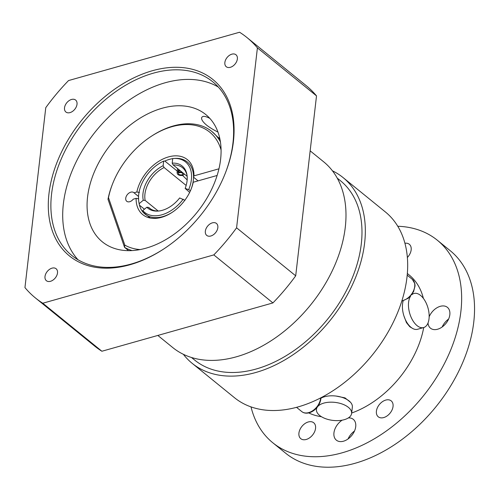 <?xml version="1.0" encoding="UTF-8"?>
<svg xmlns="http://www.w3.org/2000/svg" width="499" height="499" viewBox="0 0 499 499"><rect width="100%" height="100%" fill="white"/><g stroke="black" fill="none" stroke-linecap="round" stroke-linejoin="round"><path stroke-width="0.75" d="M218.637 137.712A82.011 54.902 129.1 0 1 219.616 137.724M127.869 250.654A82.011 54.902 129.1 0 1 127.7 249.912M184.973 200.311L179.659 197.953A27.171 18.189 -50.9 0 1 157.753 211.096A27.171 18.189 -50.9 0 1 146.837 207.228L142.783 210.603L143.032 212.156L150.28 218.044M189.657 192.408L185.148 188.41L188.672 189.645A32.472 21.738 129.1 0 0 173.746 158.457A32.472 21.738 129.1 0 0 172.729 158.539L172.199 163.148L173.165 164.957L187.162 176.334M332.428 170.808A119.66 80.102 129.1 0 1 343.019 177.538L385.359 211.938A119.66 80.102 129.1 0 1 372.079 355.319A119.66 80.102 129.1 0 1 234.455 397.684L192.109 363.284A119.66 80.102 129.1 0 1 183.358 354.296M337.224 178.112L340.43 180.719A115.562 77.357 129.1 0 1 327.606 319.192A115.562 77.357 129.1 0 1 194.697 360.103L191.485 357.496M217.957 132.073C213.304 129.771 209.505 127.445 206.561 125.099C203.099 122.18 201.44 119.81 201.59 117.976C202.22 115.706 204.97 115.843 209.848 118.4M217.838 227.663A7.703 5.158 129.1 0 1 213.354 234.773A7.703 5.158 129.1 0 1 206.736 235.409A7.703 5.158 129.1 0 1 207.59 226.172A7.703 5.158 129.1 0 1 216.454 223.446A7.703 5.158 129.1 0 1 217.838 227.663M50.486 281.305A7.703 5.158 129.1 0 1 46.388 280.706A7.703 5.158 129.1 0 1 47.249 271.475A7.703 5.158 129.1 0 1 56.106 268.749A7.703 5.158 129.1 0 1 56.774 275.529A7.703 5.158 129.1 0 1 50.486 281.305M64.521 107.803A7.703 5.158 129.1 0 1 69.005 100.692A7.703 5.158 129.1 0 1 75.623 100.062A7.703 5.158 129.1 0 1 74.769 109.293A7.703 5.158 129.1 0 1 65.912 112.019A7.703 5.158 129.1 0 1 64.521 107.803M231.873 54.166A7.703 5.158 129.1 0 1 235.971 54.759A7.703 5.158 129.1 0 1 235.116 63.991A7.703 5.158 129.1 0 1 226.253 66.716A7.703 5.158 129.1 0 1 225.592 59.936A7.703 5.158 129.1 0 1 231.873 54.166M163.684 249.007A111.832 74.862 129.1 0 1 71.737 255.407A111.832 74.862 129.1 0 1 62.126 156.985A111.832 74.862 129.1 0 1 153.293 73.185A111.832 74.862 129.1 0 1 212.774 81.805A111.832 74.862 129.1 0 1 225.342 173.116M152.407 70.721A113.697 76.11 -50.9 0 0 48.453 210.821A113.697 76.11 -50.9 0 0 163.329 249.244A113.697 76.11 -50.9 0 0 225.498 172.716A113.697 76.11 -50.9 0 0 152.407 70.721M218.319 87.057A111.832 74.862 -50.9 0 0 165.119 82.784A111.832 74.862 -50.9 0 0 76.291 161.607A111.832 74.862 -50.9 0 0 78.012 259.761M24.95 287.599L45.771 107.665A167.751 112.294 129.1 0 1 68.544 80.564L239.576 32.242A167.751 112.294 129.1 0 1 246.955 37.537A167.751 112.294 129.1 0 1 257.409 47.867L236.588 227.806A167.751 112.294 129.1 0 1 213.815 254.902L42.783 303.224A167.751 112.294 129.1 0 1 35.404 297.934A167.751 112.294 129.1 0 1 24.95 287.599M162.175 108.233A82.011 54.902 -50.9 0 0 95.315 169.691A82.011 54.902 -50.9 0 0 102.364 241.865A82.011 54.902 -50.9 0 0 196.687 212.83A82.011 54.902 -50.9 0 0 205.788 114.558A82.011 54.902 -50.9 0 0 162.175 108.233M246.955 37.537L306.068 85.554A167.751 112.294 129.1 0 1 316.516 95.889L257.409 47.867M316.516 95.889L295.701 275.822L236.588 227.806M295.701 275.822A167.751 112.294 129.1 0 1 272.922 302.924L213.815 254.902M272.922 302.924L101.89 351.246L42.783 303.224M101.89 351.246A167.751 112.294 129.1 0 1 94.511 345.95L35.404 297.934M317.233 407.209A17.708 9.069 -173.4 0 0 316.435 409.361A17.708 9.069 -173.4 0 0 332.983 420.408A17.708 9.069 -173.4 0 0 351.614 413.434L352.35 407.072A17.708 9.069 -173.4 0 0 343.3 397.79A17.708 9.069 -173.4 0 0 324.55 396.742A17.708 9.069 -173.4 0 0 320.932 398.214M336.17 396.075L344.996 397.878L350.479 402.256M351.614 413.434A17.708 9.069 -173.4 0 0 351.034 410.471A17.708 9.069 -173.4 0 0 323.814 403.105A17.708 9.069 -173.4 0 0 317.807 406.454M403.18 300.841A17.708 9.531 74.2 0 0 402.556 303.935A17.708 9.531 74.2 0 0 406.673 322.104A17.708 9.531 74.2 0 0 417.576 329.271L423.626 327.562A17.708 9.531 74.2 0 0 429.165 316.478A17.708 9.531 74.2 0 0 423.994 299.232A17.708 9.531 74.2 0 0 413.995 293.481A17.708 9.531 74.2 0 0 411.606 294.903M412.099 328.13L409.81 326.758L406.467 322.647L403.965 316.048M410.665 296.038A17.708 9.531 74.2 0 0 408.6 302.226A17.708 9.531 74.2 0 0 412.717 320.395A17.708 9.531 74.2 0 0 423.626 327.562M308.257 421.973A10.254 6.861 129.1 0 1 313.709 422.765A10.254 6.861 129.1 0 1 314.588 431.785A10.254 6.861 129.1 0 1 306.23 439.469A10.254 6.861 129.1 0 1 300.778 438.677A10.254 6.861 129.1 0 1 299.899 429.658A10.254 6.861 129.1 0 1 308.257 421.973M385.739 400.086A10.254 6.861 129.1 0 1 391.191 400.872A10.254 6.861 129.1 0 1 392.071 409.897A10.254 6.861 129.1 0 1 383.712 417.576A10.254 6.861 129.1 0 1 378.261 416.79A10.254 6.861 129.1 0 1 377.381 407.764A10.254 6.861 129.1 0 1 385.739 400.086M404.926 243.263A10.254 6.861 129.1 0 1 409.311 244.285A10.254 6.861 129.1 0 1 407.359 257.49M429.159 316.778A13.423 8.982 129.1 0 1 447.41 307.359A13.423 8.982 129.1 0 1 449.83 314.701A13.423 8.982 129.1 0 1 442.02 327.088A13.423 8.982 129.1 0 1 430.481 328.192A13.423 8.982 129.1 0 1 428.011 323.003M448.613 319.054A13.423 8.982 -50.9 0 0 442.176 326.982M348.364 417.913A13.423 8.982 129.1 0 1 353.292 419.335A13.423 8.982 129.1 0 1 354.446 431.142A13.423 8.982 129.1 0 1 343.505 441.203A13.423 8.982 129.1 0 1 336.37 440.168A13.423 8.982 129.1 0 1 342.152 420.177M354.502 431.024A13.423 8.982 -50.9 0 0 348.059 438.952M407.34 273.502L409.111 274.937A85.741 57.397 129.1 0 1 423.383 298.39M423.726 327.531A85.741 57.397 129.1 0 1 351.658 413.016M321.462 416.721A85.741 57.397 129.1 0 1 308.688 412.904M397.765 226.259A130.476 87.344 129.1 0 1 437.317 240.219A130.476 87.344 129.1 0 1 422.834 396.555A130.476 87.344 129.1 0 1 272.772 442.75A130.476 87.344 129.1 0 1 251.009 406.897M437.317 240.219L450.21 250.691A130.476 87.344 129.1 0 1 435.733 407.034A130.476 87.344 129.1 0 1 285.671 453.223L272.772 442.75M343.019 177.538A119.66 80.102 129.1 0 1 329.739 320.919A119.66 80.102 129.1 0 1 192.109 363.284M179.147 169.816L179.029 170.795A3.73 1.909 6.6 0 1 180.22 170.689M183.969 173.739A3.381 1.728 6.6 0 1 183.938 174.407A3.381 1.728 6.6 0 1 180.457 175.467A3.381 1.728 6.6 0 1 177.313 173.64L177.095 172.517A3.73 1.909 6.6 0 1 177.083 172.205A3.73 1.909 6.6 0 1 178.274 171.007L178.474 169.273M177.083 172.205L177.519 168.5M179.029 170.795L179.066 172.08L179.603 172.648A2.239 1.148 6.6 0 1 181.854 172.879A2.239 1.148 6.6 0 1 182.877 174.008A2.239 1.148 6.6 0 1 180.526 174.887A2.239 1.148 6.6 0 1 178.436 173.49A2.239 1.148 6.6 0 1 179.147 172.773L178.38 172.274L178.274 171.007M179.21 172.236L179.147 172.773M179.066 172.08A3.381 1.728 6.6 0 1 182.278 172.367M177.313 173.64A3.381 1.728 6.6 0 1 178.38 172.274M172.298 212.268A33.552 22.461 -50.9 0 1 143.032 212.156A33.552 22.461 129.1 0 1 139.452 205.176L139.202 203.623L143.263 200.242L145.165 200.43A26.098 17.471 129.1 0 1 164.096 167.521L163.129 165.712A27.171 18.189 -50.9 0 0 143.263 200.242M144.436 209.224L139.452 205.176A33.552 22.461 -50.9 0 1 138.978 202.862L138.772 201.509A32.472 21.738 129.1 0 1 163.66 161.102L164.845 161.046A33.552 22.461 129.1 0 1 172.723 158.638M128.63 250.666L124.55 247.348L124.819 245.115L108.489 197.685L107.99 199.257L124.55 247.348A72.692 48.659 -50.9 0 0 132.11 250.579M140.132 249.575A70.827 47.411 129.1 0 1 124.819 245.115M108.489 197.685A70.827 47.411 129.1 0 1 112.512 184.012A70.827 47.411 129.1 0 1 151.241 136.339A70.827 47.411 129.1 0 1 221.076 149.95M220.415 141.891A72.692 48.659 -50.9 0 0 211.95 131.568A72.692 48.659 -50.9 0 0 151.952 135.878L151.241 136.339M112.512 184.012L112.206 184.805A72.692 48.659 -50.9 0 0 107.99 199.257M219.94 139.202L211.95 131.568M198.072 180.863L193.525 177.17L193.968 175.866L218.942 168.812M217.115 175.48L193.232 182.229L192.789 183.532A33.552 22.461 -50.9 0 0 193.525 177.17A33.552 22.461 -50.9 0 0 175.112 158.383L173.746 158.457M138.703 198.808L136.108 198.365L133.283 199.163A5.589 3.743 129.1 0 1 126.74 201.278A5.589 3.743 129.1 0 1 127.364 194.579A5.589 3.743 129.1 0 1 133.794 192.602A5.589 3.743 129.1 0 1 134.019 192.801L136.845 192.003L139.439 192.452M134.019 192.801L138.541 196.481M193.968 175.866A35.417 23.709 -50.9 0 0 168.537 156.898A35.417 23.709 -50.9 0 0 136.845 192.003M191.142 189.071A33.552 22.461 -50.9 0 0 192.789 183.532M136.108 198.365A35.417 23.709 -50.9 0 0 171.937 212.505A35.417 23.709 -50.9 0 0 191.304 188.666A35.417 23.709 -50.9 0 0 193.232 182.229M164.845 161.046L177.214 171.088M182.472 175.367L187.169 179.889M158.445 211.04A26.098 17.471 129.1 0 1 149.656 208.245A26.098 17.471 129.1 0 1 148.739 207.416L146.837 207.228M183.183 199.188A32.472 21.738 129.1 0 1 142.783 210.603M145.165 200.43L158.227 211.046M163.129 165.712L163.66 161.102M139.202 203.623A32.472 21.738 129.1 0 1 138.772 201.509M173.165 164.957A26.098 17.471 129.1 0 1 182.565 167.739A26.098 17.471 129.1 0 1 187.106 175.76M185.148 188.41A27.171 18.189 -50.9 0 0 187.013 175.074A27.171 18.189 -50.9 0 0 172.199 163.148M188.672 189.645L190.462 190.768M150.661 208.969L148.739 207.416M186.152 185.447L164.096 167.521M310.16 150.841L323.676 161.819A119.66 80.102 129.1 0 1 310.39 305.207A119.66 80.102 129.1 0 1 172.766 347.572L157.834 335.44M320.645 397.915A13.049 8.732 129.1 0 1 320.595 398.47A13.049 8.732 129.1 0 1 312.998 410.515A13.049 8.732 129.1 0 1 301.783 411.588L296.556 407.34M401.801 301.109L408.201 298.308L413.559 291.74L415.056 285.902L414.875 283.725L412.355 279.365A13.049 8.732 129.1 0 1 413.234 291.36A13.049 8.732 129.1 0 1 401.882 300.847M320.944 397.759L320.863 398.982C319.16 409.748 307.671 416.378 301.783 411.588M412.355 279.365L407.196 275.174M316.435 409.361L316.597 407.957M413.995 293.481L412.28 293.967M183.938 174.407L184.168 173.895"/></g></svg>
